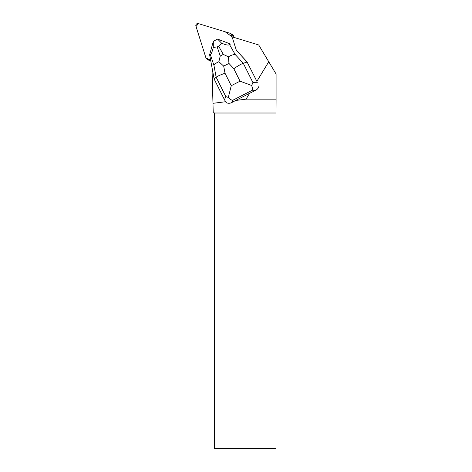 <?xml version="1.0" encoding="UTF-8"?>
<svg xmlns="http://www.w3.org/2000/svg" width="472" height="472" viewBox="0 0 472 472"><rect width="100%" height="100%" fill="white"/><g stroke="black" fill="none" stroke-linecap="round" stroke-linejoin="round"><path stroke-width="0.71" d="M230.584 33.5A1.971 1.941 -58.8 0 0 230.147 33.306L198.352 23.6A1.971 1.941 -58.8 0 0 195.91 26.09L205.951 57.944L196.045 26.521L198.352 23.6L225.232 31.807L232.141 36.846L231.422 34.568A1.971 1.941 -58.8 0 0 230.584 33.5L232.702 34.786A1.971 1.941 121.2 0 1 233.54 35.854L234.035 37.424M210.777 60.929L209.344 60.493A1.971 1.941 121.2 0 1 208.907 60.298L206.789 59.012A1.971 1.941 -58.8 0 0 207.226 59.206L210.654 60.257L205.951 57.938A1.971 1.941 -58.8 0 0 206.789 59.012M247.31 62.168L236.325 50.25L232.578 38.368A2.956 2.915 121.2 0 0 231.858 37.182L231.245 36.568L258.697 44.952L268.745 61.755L256.874 81.326L247.092 62.038L256.874 81.326M225.587 101.734L212.966 103.321L211.969 67.378M259.034 85.579C258.768 87.633 257.665 89.196 255.73 90.264L249.605 93.303L246.054 99.161L276.09 99.161L276.09 74.039L268.745 61.755M219.917 39.967A6.396 6.319 121.2 0 1 221.928 40.739M214.353 113.009L214.353 448.4L276.031 448.4L276.031 113.009L214.353 113.009L213.202 111.858L212.966 103.321M246.054 99.161L235.652 100.465L231.74 102.583C229.746 103.533 227.852 103.51 226.058 102.507L224.448 99.651L225.822 96.601L216.147 77.213C217.486 76.181 220.442 74.847 225.02 73.225L231.25 85.697L228.33 97.427C229.893 99.232 231.38 100.17 232.796 100.253L231.74 102.583M276.031 113.009L276.09 99.161M249.605 93.303L235.652 100.465M214.117 78.966L216.147 77.213L213.946 65.331L210.323 54.581C211.196 54.274 212.176 51.896 213.279 47.436L213.326 41.294L209.633 54.752L214.117 78.966L224.448 99.651M236.313 50.215L247.092 62.038L243.281 63.277L252.962 82.665L251.623 85.467L240.042 81.184L233.817 68.711C237.853 65.909 241.009 64.103 243.281 63.277L235.139 54.445C233.327 54.498 231.091 55.283 228.424 56.799L228.95 63.425L223.704 66.115L218.86 61.708L220.241 56.009L223.327 54.422L228.424 56.799M229.581 44.692L230.501 44.038L217.633 39.093L221.575 43.176C225.699 44.952 228.365 45.459 229.581 44.692L235.139 54.445M213.326 41.294L217.616 39.093M210.323 54.581L209.633 54.752M221.575 43.176L218.624 46.185L217.185 46.923L213.279 47.436M255.73 90.264L252.325 90.223C252.679 89.232 252.449 87.65 251.623 85.467M228.33 97.427L225.822 96.601M213.946 65.331C214.624 64.103 216.259 62.9 218.86 61.708M233.54 35.854L231.422 34.568M207.226 59.206L209.344 60.493M252.325 90.223L232.796 100.253M233.817 68.711L228.95 63.425M223.704 66.115L225.02 73.225M231.25 85.697L240.042 81.184M252.962 82.665L257.417 82.718M223.327 54.422L218.624 46.185M217.185 46.923L220.241 56.009"/></g></svg>
